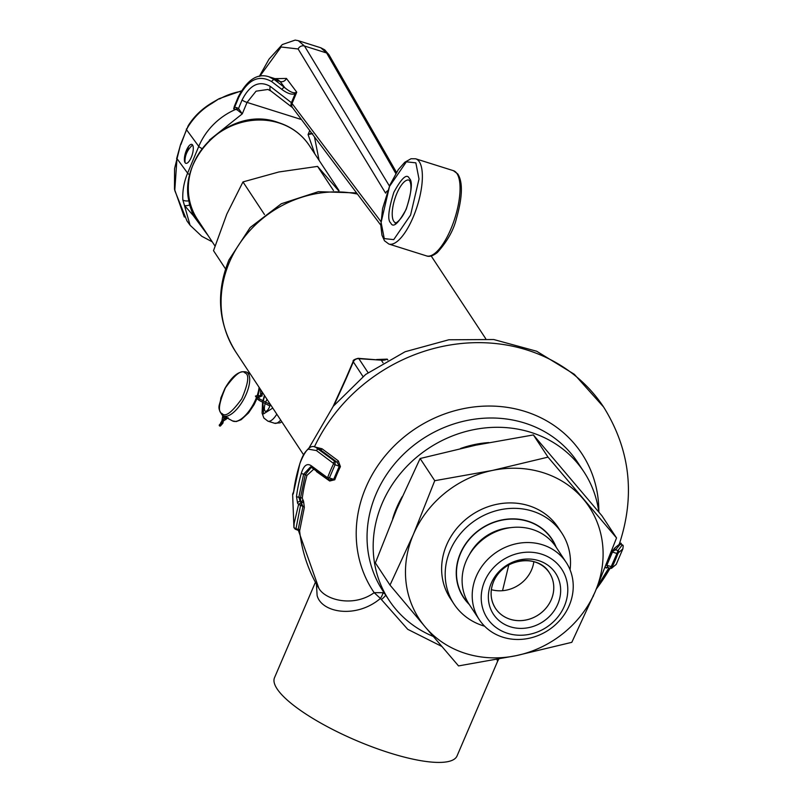 <?xml version="1.0" encoding="UTF-8"?>
<svg xmlns="http://www.w3.org/2000/svg" width="802" height="802" viewBox="0 0 802 802"><rect width="100%" height="100%" fill="white"/><g stroke="black" fill="none" stroke-linecap="round" stroke-linejoin="round"><path stroke-width="1.2" d="M396.479 172.37L329.041 54.887A4.962 4.451 150.1 0 0 326.655 52.992L320.77 47.769L298.294 40.691L304.479 46.015L326.655 52.992L395.797 173.463M185.061 162.676A9.935 3.489 -72.5 0 0 185.863 163.327A9.935 3.489 -72.5 0 0 191.718 156.2A9.935 3.489 -72.5 0 0 192.62 145.032A9.935 3.489 -72.5 0 0 191.828 144.38A9.935 3.489 -72.5 0 0 185.964 151.498A9.935 3.489 -72.5 0 0 185.061 162.676A9.935 3.489 107.5 0 1 184.39 159.849L188.63 146.375A9.935 3.489 107.5 0 1 191.828 144.38A9.935 3.489 107.5 0 1 192.62 145.032A9.935 3.489 107.5 0 1 191.718 156.2A9.935 3.489 107.5 0 1 185.863 163.327A9.935 3.489 107.5 0 1 185.061 162.676A21.103 18.997 146.6 0 1 186.625 153.152A21.103 18.997 -33.4 0 1 192.62 145.032M298.003 40.601L295.166 40.1L282.324 44.541L269.041 59.107L259.347 76.35M312.71 133.633L308.078 134.576L311.567 132.992M380.9 221.542L291.427 102.676A4.962 3.639 -52.4 0 0 291.417 102.716A4.962 3.639 -52.4 0 0 292.139 107.348L271.046 91.107A4.962 3.639 -52.4 0 1 270.314 86.476A4.962 3.639 -52.4 0 1 270.334 86.436L291.427 102.676L295.136 93.764L296.75 92.18L295.236 92.741C292.74 93.122 289.241 91.418 284.73 87.618L280.149 81.523L277.312 79.398L268.921 76.761L274.505 79.749L280.149 81.523A4.962 4.491 143.1 0 0 286.434 78.446L296.75 92.18L292.108 103.328A4.962 4.491 143.1 0 0 292.56 107.689L380.81 225.172M301.472 119.548L247.046 102.415L256.069 91.177L267.958 89.463L271.046 91.107M184.33 217.031L174.475 189.162L174.575 168.57L180.53 144.621L188.229 125.663A4.962 2.185 31.9 0 0 188.129 126.646C194.425 116.741 202.335 109.002 211.878 103.428L219.177 98.646L241.272 90.937M208.33 235.898L193.212 215.477L184.48 205.502L182.826 199.828A64.541 58.526 -36.3 0 1 187.618 173.142L176.971 158.636L174.776 190.515L187.006 221.001L190.054 225.161L182.826 199.828A4.962 1.794 -2.8 0 0 188.871 200.861L188.821 196.801M190.184 225.332L201.753 236.259L212.239 241.823M295.236 92.741A2.486 1.724 -115.8 0 0 295.136 93.764C291.868 94.947 287.457 93.523 281.923 89.473L271.698 81.603C258.835 74.305 247.838 79.578 238.725 97.423L234.695 107.107L238.525 108.491L242.274 113.864L237.151 109.844L233.663 108.831L234.565 105.814M188.129 126.646L186.475 129.663L198.766 146.405A64.541 58.526 -36.3 0 1 235.898 109.323A2.486 1.905 102.1 0 0 236.981 107.568M184.48 205.502A4.962 2.005 -18 0 0 189.603 204.951L188.871 200.861M270.334 86.436C259.297 80.18 249.873 84.701 242.064 99.999L238.525 108.491A2.486 1.704 -41 0 1 237.151 109.844M233.663 108.831A2.486 1.905 100.8 0 0 234.695 107.107L234.284 106.486L238.304 96.841C247.257 79.739 257.462 73.042 268.921 76.761M271.698 81.603A2.486 1.815 -52.4 0 1 274.505 79.749L284.73 87.618A2.486 1.815 -52.4 0 0 281.923 89.473M211.878 103.428A4.962 0.972 -120.7 0 1 211.989 102.806L219.177 98.646M186.455 128.881A4.962 1.835 26.1 0 0 186.475 129.663L180.881 144.55M195.487 216.189L193.212 215.477L189.603 204.951L190.776 205.322M491.355 589.671A32.27 29.052 146.6 0 0 533.851 561.661M538.673 560.638A37.233 33.524 -33.4 0 1 557.761 604.187A37.233 33.524 -33.4 0 1 510.323 626.783A37.233 33.524 -33.4 0 1 491.245 583.244A37.233 33.524 -33.4 0 1 538.673 560.638M488.869 442.564A100.541 90.526 146.6 0 0 460.528 448.498M402.173 496.729A100.541 90.526 146.6 0 0 392.649 518.854M541.47 554.112A44.581 40.14 146.6 0 0 484.679 581.179A44.581 40.14 146.6 0 0 507.526 633.309A44.581 40.14 146.6 0 0 564.327 606.252A44.581 40.14 146.6 0 0 541.47 554.112M542.523 544.789A52.03 46.847 146.6 0 0 484.709 562.733A52.03 46.847 146.6 0 0 479.275 619.645A52.03 46.847 146.6 0 0 502.914 637.219A52.03 46.847 146.6 0 0 560.728 619.274A52.03 46.847 146.6 0 0 566.162 562.372A52.03 46.847 146.6 0 0 542.523 544.789M390.003 585.089L375.376 562.904L396.739 509.18L420.118 458.513L475.746 445.19L533.39 434.935L601.921 515.756L616.548 537.942L595.194 591.665L571.806 642.332L516.187 655.655A101.784 91.639 -33.4 0 1 465.541 653.45A101.784 91.639 -33.4 0 1 425.281 627.034L390.003 585.089L413.381 534.433L434.744 480.699L492.388 470.443L548.017 457.13L616.548 537.942M566.162 562.372L556.057 547.034A52.03 46.847 146.6 0 0 532.418 529.46A52.03 46.847 146.6 0 0 474.604 547.405A52.03 46.847 146.6 0 0 469.17 604.317L479.275 619.645M516.187 655.655L458.533 665.911L425.281 627.034A101.784 91.639 -33.4 0 1 413.381 534.433A101.784 91.639 -33.4 0 1 492.388 470.443A101.784 91.639 -33.4 0 1 583.295 499.065A101.784 91.639 -33.4 0 1 595.194 591.665A101.784 91.639 -33.4 0 1 516.187 655.655M484.598 626.182A64.541 58.115 -33.4 0 1 483.285 625.791A64.541 58.115 -33.4 0 1 453.962 603.986A64.541 58.115 -33.4 0 1 460.699 533.39A64.541 58.115 -33.4 0 1 532.428 511.135A64.541 58.115 -33.4 0 1 561.741 532.939A64.541 58.115 -33.4 0 1 570.072 569.831M453.962 603.986L450.403 598.573A64.541 58.115 -33.4 0 1 457.13 527.977A64.541 58.115 -33.4 0 1 528.859 505.721A64.541 58.115 -33.4 0 1 558.172 527.526L561.741 532.939M533.39 434.935L548.017 457.13M420.118 458.513L434.744 480.699M221.172 422.253A0.742 0.742 179.1 0 0 220.74 423.025M220.59 425.722A0.742 0.622 44.5 0 1 219.277 425.07A0.742 0.622 44.5 0 1 220.59 425.722A0.742 0.622 44.5 0 0 220.771 425.611L220.46 425.922M338.705 190.826L317.572 166.395L278.845 171.979L242.976 181.914L226.816 214.114L213.512 250.665L225.552 268.931M264.48 214.525L242.976 181.914M333.492 190.525L317.572 166.395M384.9 593.931L382.935 592.678L374.173 592.678A124.952 112.501 -33.4 0 1 365.923 487.315A124.952 112.501 -33.4 0 1 502.202 406.724A124.952 112.501 -33.4 0 1 598.833 512.037M502.533 590.693L508.789 564.909M314.354 446.834L322.043 448.779L338.324 460.879L340.429 466.634A151.979 136.841 146.6 0 0 334.795 479.766L329.692 481.01L316.519 471.616M598.833 512.057A116.671 105.052 146.6 0 0 583.866 471.776A116.671 105.052 146.6 0 0 478.934 428.729A116.671 105.052 146.6 0 0 382.243 503.185A116.671 105.052 146.6 0 0 389.04 600.207A116.671 105.052 146.6 0 0 433.27 636.437M298.284 530.142L318.845 588.257C325.231 600.016 353.552 607.635 374.173 592.678L380.429 598.452A9.935 2.727 128.2 0 0 382.935 592.678M299.687 530.242A1.494 1.073 -178.8 0 0 298.184 529.43L302.955 506.463L300.66 501.611L300.519 497.701A1.494 0.511 -172.6 0 1 302.264 498.222L303.547 501.24L304.349 507.395L299.627 530.924L298.705 529.49L299.056 530.663L295.286 529.2A1.985 0.702 107.5 0 1 295.126 529.069M315.397 582.302L274.515 677.69A99.298 25.534 23.2 0 0 277.101 688.888A99.298 25.534 23.2 0 0 372.77 747.103A99.298 25.534 23.2 0 0 457.05 755.925L497.571 661.379L496.999 659.434M441.802 646.432L407.727 629.319L380.429 598.452C356.018 619.114 321.341 612.648 317.121 595.505L316.419 584.137M265.111 403.807A7.449 2.617 -72.5 0 0 264.891 410.804A7.449 2.617 -72.5 0 0 265.492 411.296A7.449 2.617 -72.5 0 0 270.384 404.439M304.349 507.395A1.494 1.023 -158 0 0 302.955 506.463L298.605 504.378L294.154 523.345L293.943 527.606L292.63 494.102L293.652 491.576A173.142 155.889 -33.4 0 1 299.878 463.666C302.133 456.408 304.94 451.566 308.299 449.14L316.429 450.564L333.231 463.215A1.985 1.023 122.4 0 1 335.096 461.541L335.056 464.739L333.231 463.215M376.599 359.537L387.246 359.126L387.847 360.048M381.381 599.555A9.935 1.584 144.5 0 0 385.622 595.034M383.035 362.795L381.301 360.168A9.935 8.942 146.6 0 0 387.246 359.126M358.103 358.324C354.273 359.376 352.639 360.379 353.211 361.321A4.962 1.273 23.2 0 0 353.341 361.882A4.962 4.471 146.6 0 1 358.865 358.684L381.301 360.168L358.103 358.324A4.962 2.236 93.8 0 1 358.865 358.684L368.068 372.649M607.665 567.465L606.202 568.057L605.37 567.024M606.934 563.084A151.979 136.841 146.6 0 0 611.585 551.997L614.833 547.926L619.224 544.347C635.435 495.576 630.232 449.792 603.605 407.005A168.811 151.989 -33.4 0 0 454.904 344.269A168.811 151.989 -33.4 0 0 314.454 446.784L314.454 446.784M313.642 469.28L306.965 475.396A168.37 151.598 146.6 0 0 302.264 498.222M333.141 406.413L340.97 389.231A4.962 1.684 25.3 0 0 341.03 389.952L346.223 378.484A4.962 1.273 -156.8 0 1 346.093 377.922L353.211 361.321M267.036 399.356A7.449 2.617 -72.5 0 0 265.582 402.373M334.795 479.766L333.672 479.315L339.336 466.092L336.95 462.122A1.494 0.742 122 0 0 338.324 460.879M329.391 479.766L333.672 479.315L329.381 477.972L327.537 479.175A1.985 1.023 -57.6 0 1 327.226 479.095A1.985 1.023 -57.6 0 1 327.116 477.461L327.747 477.31A1.985 0.541 20.6 0 0 329.381 477.972L335.056 464.739L340.429 466.634M316.429 450.564A1.985 1.574 133.4 0 1 318.765 449.25L320.319 449.742L315.366 447.075L335.096 461.541L336.95 462.122L320.319 449.742A1.494 1.173 133.2 0 0 322.043 448.779M619.715 542.924L620.317 544.187A1.494 1.424 -3.6 0 1 619.455 543.285M611.585 551.997L615.565 549.831L617.951 550.583A1.494 1.393 69.4 0 1 618.693 552.508L617.921 553.57L616.989 553.5L617.951 550.583L622.302 544.809L620.317 544.187L615.565 549.831A1.494 1.383 71.8 0 1 614.833 547.926M610.502 568.277A1.494 1.393 -110.6 0 0 612.217 567.615L612.207 566.894L606.813 565.31L608.006 567.475L607.445 567.405L610.412 568.337L616.989 553.5L612.477 552.077L606.813 565.31L606.122 565.129M607.254 567.325A1.494 1.383 -108.2 0 0 606.974 567.385L606.974 567.385A1.494 1.383 -108.2 0 0 606.202 568.057M302.605 500.237A1.494 1.253 137.7 0 1 300.66 501.611L301.622 502.633A1.494 1.223 135.8 0 0 303.547 501.24M311.306 467.285L305.261 474.674L303.637 474.162L298.845 497.18A1.985 0.682 -172.4 0 1 296.489 496.448L297.612 503.325A1.985 1.674 137.8 0 1 300.209 501.471L298.845 497.18L300.519 497.701L305.261 474.674L306.965 475.396M329.762 479.977A1.494 0.742 -58 0 1 329.692 481.01M312.379 467.977A1.985 1.534 -48 0 1 311.808 467.686L327.226 479.095L329.612 479.827M622.302 544.809L623.214 546.002A1.494 1.424 -4.9 0 0 622.302 544.809M609.36 567.996L608.076 570.001L608.989 570.092M601.049 581.079L607.766 569.911M297.612 503.325L298.605 504.378L301.171 502.483A1.985 0.702 107.5 0 1 300.499 505.681L295.968 528.739L293.923 527.616L292.63 494.102L293.452 492.719M301.341 473.16A1.985 0.601 -164.1 0 0 303.637 474.162L310.524 466.894L311.808 467.686A1.985 1.534 -48 0 1 311.527 465.952C307.256 462.844 303.858 465.25 301.341 473.16A173.643 156.34 146.6 0 0 296.489 496.448M618.693 552.508L622.853 548.919L623.214 546.002M616.217 564.387L611.485 568.297L610.412 568.337M622.843 548.919L616.187 564.458L612.217 567.615M593.49 595.615A1.494 1.414 -14.2 0 1 593.149 596.427L592.708 597.149M293.261 493.681A1.985 1.895 172 0 0 292.69 494.864M292.63 494.112L293.472 492.639M327.116 477.461L311.527 465.952M299.627 530.924L299.627 530.924A168.811 151.989 -33.4 0 0 318.845 588.257L318.845 588.257M418.995 161.312A44.681 15.689 107.5 0 1 419.286 161.723A44.681 15.689 107.5 0 1 415.225 211.989A44.681 15.689 107.5 0 1 388.85 244.039L384.469 240.76L381.942 235.136L380.81 225.342L382.594 208.56L389.972 184.891L398.283 169.653L404.789 162.255L411.055 158.726L415.687 158.796A44.681 15.689 107.5 0 1 418.995 161.312M415.847 162.846L419.005 179.026L410.574 215.066L393.732 239.628L384.258 238.595L381.1 222.415L389.531 186.375L406.373 161.814L415.847 162.846M453.381 170.666L457.762 173.944C463.005 182.094 462.553 197.011 456.398 218.685C453.611 230.184 447.245 241.482 437.29 252.58C432.94 255.928 429.361 257.041 426.544 255.908A44.681 15.689 -72.5 0 0 452.919 223.858A44.681 15.689 -72.5 0 0 456.97 173.593A44.681 15.689 -72.5 0 0 456.689 173.182A44.681 15.689 -72.5 0 0 453.381 170.666L415.687 158.796M390.764 222.996C393.16 228.249 398.323 223.638 406.243 209.162C411.767 191.407 412.799 181.162 409.341 178.445C406.945 173.182 401.782 177.803 393.862 192.28C388.338 210.034 387.306 220.279 390.764 222.996M395.556 222.725A22.346 7.84 107.5 0 1 393.912 221.472A22.346 7.84 107.5 0 1 393.762 221.262A22.346 7.84 107.5 0 1 395.787 196.129A22.346 7.84 107.5 0 1 408.98 180.109L409.561 180.61C412.158 185.142 411.115 194.355 406.444 208.249C400.88 222.334 393.281 224.339 395.556 222.725M389.471 186.084L304.479 46.015A4.962 4.421 148.8 0 0 298.133 48.992L385.582 193.122A4.962 4.421 148.8 0 1 387.627 190.776M259.808 76.26L281.091 46.987L298.133 48.992M309.752 130.576L308.078 134.576L314.875 153.954M274.936 78.646L286.434 78.446M219.507 98.987A64.541 58.526 -36.3 0 1 241.021 91.348M209.342 140.109L242.274 113.864L247.046 102.415A4.962 1.163 22.6 0 1 242.064 99.999M201.893 148.49A4.962 1.163 22.6 0 1 198.766 146.405L187.618 173.142A4.962 1.163 -157.4 0 0 189.643 174.666M238.725 97.423A2.486 0.581 -157.4 0 1 238.304 96.841M534.733 561.921A32.281 29.062 146.6 0 0 493.611 581.52A32.281 29.062 146.6 0 0 510.152 619.264A32.281 29.062 146.6 0 0 551.275 599.665A32.281 29.062 146.6 0 0 534.733 561.921M535.997 562.352A32.27 29.052 -33.4 0 1 549.38 572.818A32.27 29.052 -33.4 0 1 551.265 599.655A32.27 29.052 -33.4 0 1 510.152 619.244A32.27 29.052 -33.4 0 1 495.496 608.347A32.27 29.052 -33.4 0 1 491.145 591.916M556.167 547.215A53.012 47.729 146.6 0 0 527.886 521.16A53.012 47.729 146.6 0 0 460.368 553.33A53.012 47.729 146.6 0 0 469.29 604.497M555.626 546.403A52.802 47.539 146.6 0 0 527.836 521.38A52.802 47.539 146.6 0 0 460.579 553.43A52.802 47.539 146.6 0 0 468.759 603.675M469.27 554.884A46.857 42.185 -33.4 0 1 510.583 527.646M222.605 415.536A24.822 10.416 -61.7 0 0 222.996 415.777A24.822 10.416 -61.7 0 0 242.685 401.11A24.822 10.416 -61.7 0 0 248.209 373.572A24.822 10.416 -61.7 0 0 246.956 372.318A24.822 10.416 -61.7 0 0 246.565 372.078L250.424 374.163M245.041 372.97C249.532 374.444 248.43 383.065 241.723 398.835C231.858 412.459 225.342 417.381 222.144 413.601C217.653 412.128 218.756 403.516 225.462 387.737C235.327 374.113 241.843 369.201 245.041 372.97M232.119 420.669A24.822 10.416 -61.7 0 0 232.52 420.91A24.822 10.416 -61.7 0 0 256.249 398.103M257.252 395.366A24.822 10.416 -61.7 0 0 259.096 387.316M222.755 417.22L223.618 417.321M221.352 422.844L222.365 423.747M256.61 396.88L257.803 396.92A0.742 0.682 -81.3 0 0 258.525 396.509A0.742 0.682 -81.3 0 0 258.033 395.456L259.437 395.667A0.742 0.682 98.7 0 1 259.888 396.8A0.742 0.682 98.7 0 1 259.206 397.14L262.043 395.827A0.742 0.732 3.3 0 1 261.983 396.068M225.583 418.283A0.742 0.541 67.1 0 0 225.412 419.616A0.742 0.541 67.1 0 0 226.054 419.266M222.455 420.148L222.395 420.649M222.495 420.138L223.898 420.198M222.084 421.501L221.853 422.063M221.021 422.514A0.742 0.742 179.1 0 0 220.791 423.376M221.222 423.977L221.763 424.428M219.588 424.749A0.742 0.622 44.5 0 1 220.891 425.411A0.742 0.622 44.5 0 1 220.771 425.611L222.926 423.145L224.139 416.398M260.61 389.622L260.64 394.193A0.742 0.732 3.3 0 1 261.322 393.511A0.742 0.732 3.3 0 1 262.134 394.283L262.154 391.957M270.344 404.569L259.988 399.145A0.742 0.642 126.7 0 0 259.106 400.338L257.522 399.155A0.742 0.642 126.7 0 1 258.414 397.962L256.77 396.699M260.64 394.193L260.56 395.677A0.742 0.732 3.3 0 1 261.512 395.085A0.742 0.732 3.3 0 1 262.043 395.827L262.134 394.283M197.432 219.357A67.027 60.35 -33.4 0 1 204.42 146.044A67.027 60.35 -33.4 0 1 278.906 122.927A67.027 60.35 -33.4 0 1 309.351 145.573C301.893 134.495 291.617 126.836 278.505 122.606C224.089 101.964 163.418 173.753 197.432 219.357L214.996 246.003M303.507 454.684L235.768 351.928A107.989 97.222 -33.4 0 1 229.472 262.124A107.989 97.222 -33.4 0 1 357.451 194.074M583.866 471.776L577.741 462.483A116.671 105.052 146.6 0 0 472.809 419.436A116.671 105.052 146.6 0 0 376.118 493.892A116.671 105.052 146.6 0 0 382.915 590.924L389.04 600.207M272.77 408.058L263.567 413.892L262.886 402.654M263.186 401.12L264.65 395.747M298.184 529.43L295.968 528.739A1.985 0.702 107.5 0 1 295.286 529.2L293.923 527.616M262.565 402.484L262.094 413.1L263.858 418.022L267.908 421.16A22.346 7.84 -72.5 0 0 276.8 414.173M280.69 420.078A22.346 7.84 107.5 0 1 274.565 423.255L267.908 421.16M334.003 405.321L341.03 389.952M346.223 378.484L353.341 361.882L362.985 376.519M315.366 447.075C310.354 444.579 305.181 450.072 299.868 463.536A1.985 0.581 17.5 0 0 299.878 463.666M596.387 588.868A173.603 156.31 146.6 0 0 608.888 570.262M327.747 477.31A159.468 143.578 -33.4 0 1 333.482 463.947M617.921 553.57A159.317 143.438 -33.4 0 1 612.207 566.894M320.78 47.769L324.71 49.824L329.041 54.887M426.544 255.908L388.85 244.039M319.066 160.31L314.464 136.841M188.229 125.663C194.014 116.45 201.934 108.831 211.989 102.806M180.53 144.621L176.62 158.706M495.496 608.347C490.373 600.137 489.751 591.184 493.621 581.51C502.162 558.523 538.042 553.129 549.38 572.818M246.565 372.078C239.457 370.203 232.219 375.697 224.861 388.559L220.841 398.033C220.239 405.531 216.049 406.534 222.495 415.476L232.51 420.91L236.259 421.561L241.121 419.727L248.56 412.93L254.164 404.539L256.921 398.694M259.688 388.218L258.084 395.456M222.776 415.647L221.693 422.303L219.397 424.87M257.522 399.155L255.417 396.078L258.033 395.456M228.119 417.682L223.537 420.93M223.999 418.774L226.896 416.829M222.465 419.837L220.961 422.604L221.813 422.443M221.172 423.787L220.74 422.935M269.873 405.992L259.106 400.338M257.803 396.92L259.206 397.14M259.988 399.145L258.414 397.962M260.57 395.697L259.437 395.667M339.056 190.635L309.351 145.573M235.768 351.928C218.064 323.216 215.788 292.529 228.961 259.888L250.174 227.507L281.332 203.748L318.384 191.668L356.579 192.921M262.876 400.95L264.429 395.406M308.91 448.107L333.261 406.263L365.682 374.434L405.12 351.737L448.819 339.777L493.741 339.527L536.658 351.236L574.302 374.273L603.605 407.005M485.721 338.685L431.185 255.968M597.43 586.412L608.878 567.856M340.97 389.231L346.093 377.922M498.804 659.094L497.571 661.379M281.843 421.812L280.028 422.854L274.565 423.255M619.725 542.894L621.319 543.395M596.237 589.209L610.212 568.267M593.45 595.184L592.578 597.36L593.45 595.184M299.868 463.536L293.221 494.032"/></g></svg>
